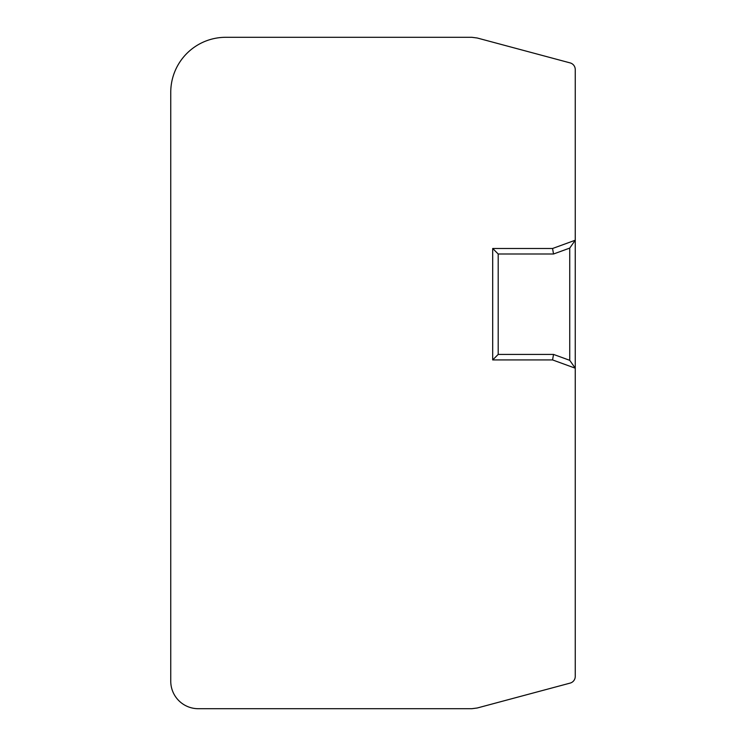 <?xml version="1.0" encoding="UTF-8"?>
<svg xmlns="http://www.w3.org/2000/svg" width="746" height="746" viewBox="0 0 746 746"><rect width="100%" height="100%" fill="white"/><g stroke="black" fill="none" stroke-linecap="round" stroke-linejoin="round"><path stroke-width="1.12" d="M575.25 368.188L552.562 359.926L492.696 359.926L492.696 248.493L552.562 248.493L575.25 240.231L575.25 676.454A6.882 6.882 0 0 1 570.149 683.094L477.254 707.991L471.845 708.7L198.268 708.7A27.518 27.518 0 0 1 170.75 681.182L170.75 92.336A55.036 55.036 0 0 1 225.786 37.3L471.845 37.3L477.254 38.009L570.149 62.906A6.882 6.882 0 0 1 575.25 69.546L575.25 240.231L569.739 248.092L569.739 360.327L575.25 368.188M569.739 360.327L553.532 354.425L498.197 354.425L498.197 253.994L553.532 253.994L552.562 248.493M498.197 253.994L492.696 248.493M498.197 354.425L492.696 359.926M553.532 354.425L552.562 359.926M553.532 253.994L569.739 248.092"/></g></svg>
